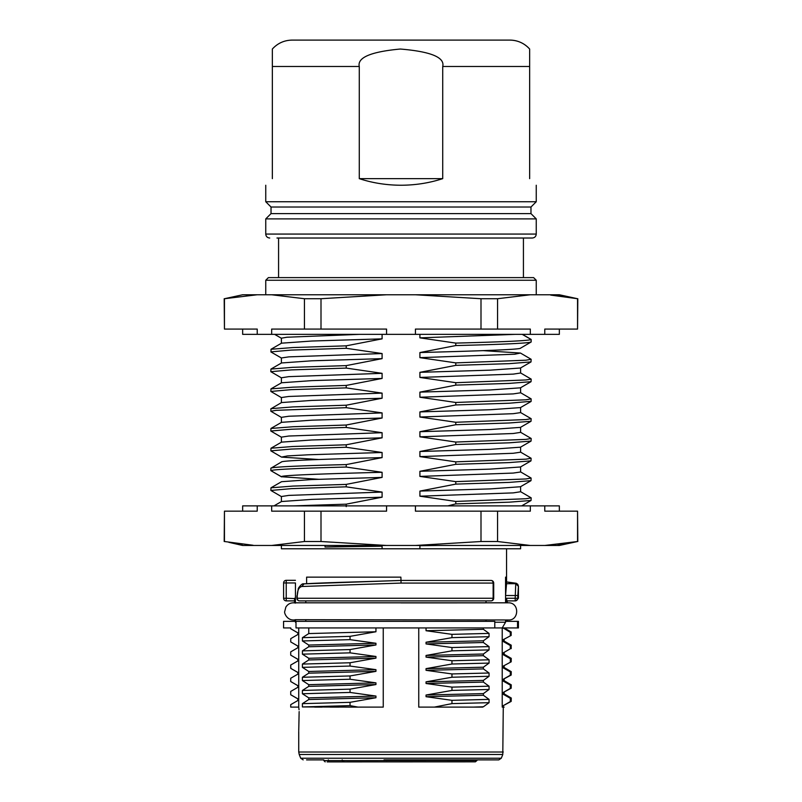 <?xml version="1.0" encoding="UTF-8"?>
<svg xmlns="http://www.w3.org/2000/svg" width="802" height="802" viewBox="0 0 802 802"><rect width="100%" height="100%" fill="white"/><g stroke="black" fill="none" stroke-linecap="round" stroke-linejoin="round"><path stroke-width="1.2" d="M520.598 545.47L520.598 548.768L281.402 548.768L281.402 545.47M375.095 545.47L382.093 546.202L382.093 548.768M419.907 548.768L419.907 545.711L422.113 545.47M382.093 546.202L325.041 547.024L325.041 545.47M325.041 547.024L375.095 545.54M437.491 545.47L419.907 545.711M228.851 542.332L242.655 545.47L386.564 545.47L321 541.51L321 511.165L386.564 511.165L386.564 505.882L415.436 505.882L415.436 511.165L481 511.165L481 541.51L415.436 545.47L386.564 545.47M415.436 545.47L559.345 545.47L577.55 541.51L544.779 545.47L556.027 544.698M386.564 505.882L257.221 505.882L257.221 511.165L224.45 511.165L224.45 541.51L253.081 545.26M242.294 544.307L240.74 544.117M557.851 544.508L577.55 541.51L577.55 511.165L544.779 511.165L544.779 505.882L415.436 505.882M577.811 541.51L577.55 511.165M530.333 545.47L497.561 541.51L497.561 511.165L481 511.165M530.333 505.882L530.333 511.165L497.561 511.165M497.561 541.51L481 541.51M321 541.51L304.439 541.51L271.667 545.47M271.667 505.882L271.667 511.165L304.439 511.165L304.439 541.51M224.45 511.165L224.189 541.51M257.221 505.882L242.655 505.882L242.655 511.165M559.345 511.165L559.345 505.882L544.779 505.882M321 511.165L304.439 511.165M382.093 334.354L382.093 338.855L346.233 345.832L346.223 348.299L382.093 353.542L382.093 358.644L346.233 365.622L346.233 368.088L382.093 373.331L382.093 378.444L346.223 385.421L346.223 387.877L382.093 393.12L382.093 398.233L346.223 405.21L346.223 407.677L382.093 412.91L382.093 418.022L346.233 425.01L346.233 427.466L382.093 432.709L382.093 437.822L346.223 444.789L346.223 447.265L382.093 452.498L382.093 457.611L346.233 464.589L346.233 467.045L382.093 472.298L382.093 477.401L346.233 484.388L346.233 486.844L382.093 492.087L382.093 497.2L346.223 504.167L346.223 506.643M447.797 505.882L455.777 503.897L455.777 501.44L419.907 496.187L419.907 491.085L455.777 484.107L455.777 481.641L419.907 476.408L419.907 471.295L455.767 464.318L455.777 461.852L419.907 456.609L419.907 451.506L455.767 444.529L455.767 442.062L419.907 436.819L419.907 431.707L455.777 424.729L455.777 422.273L419.907 417.03L419.907 411.917L455.777 404.94L455.777 402.474L419.907 397.241L419.907 392.128L455.767 385.14L455.767 382.684L419.907 377.441L419.907 372.328L455.777 365.361L455.777 362.885L419.907 357.652L419.907 352.539L455.767 345.562L455.767 343.096L419.907 337.853L419.907 334.354M281.402 343.256L281.402 338.183L286.926 337.231L359.527 334.354M346.233 345.832L292.86 347.557L271.006 349.271L281.532 343.176L311.908 341.02L382.093 338.855M271.006 349.271L270.996 352.008L281.522 358.093M346.243 348.299L291.337 350.083L270.886 351.877M382.093 353.542L288.79 356.87L281.402 357.963L281.402 363.025M346.233 365.622L292.73 367.326L270.926 369.08L281.512 362.965L311.697 360.81L382.093 358.644M270.926 369.08L270.825 371.677L291.377 369.902L346.233 368.088M281.522 377.932L270.825 371.677M382.093 373.331L288.77 376.639L281.402 377.782L281.402 382.845M346.223 385.421L292.85 387.165L270.966 388.88L281.532 382.775L311.878 380.619L382.093 378.444M270.966 388.88L270.845 391.446L291.236 389.652L346.223 387.877M281.522 397.682L270.845 391.446M382.093 393.12L288.79 396.459L281.402 397.541L281.402 402.634M382.093 398.233L311.677 400.419L281.512 402.564L270.875 408.85M346.223 405.21L292.74 406.925L270.946 408.669M281.542 417.511L270.845 411.246L276.099 410.343L346.223 407.677M281.402 422.413L281.402 417.351L288.82 416.238L382.093 412.91M346.223 425.03L292.88 426.744L270.946 428.458L281.542 422.333L311.928 420.178L382.093 418.022M270.946 428.458L270.815 431.025L291.327 429.23L346.223 427.446M281.512 437.27L270.815 431.025M382.093 432.709L288.79 436.027L281.402 437.14L281.402 442.203M346.223 444.799L292.69 446.503L270.976 448.238L281.512 442.143L311.677 439.987L382.093 437.822M270.976 448.238L270.865 450.864L291.216 449.07L346.223 447.255M382.093 452.498L308.179 454.794L287.377 455.927L281.532 457.1L270.865 450.864M281.532 457.1L318.665 459.506M281.462 461.972L270.875 468.238M281.412 462.072C280.179 460.579 325.742 459.125 382.093 457.611M346.233 464.589C298.214 465.772 273.091 466.964 270.855 468.178L270.855 470.624C273.091 469.451 298.214 468.258 346.233 467.045M382.093 472.298C325.752 473.731 280.169 475.255 281.412 476.729L318.665 479.295M346.223 484.408L292.951 486.082L270.976 487.806L281.532 481.701L311.848 479.546L382.093 477.401M270.976 487.806L270.865 490.443L291.467 488.639L346.223 486.824M281.512 496.659L270.865 490.443M382.093 492.087L288.78 495.395L281.402 496.528L281.402 501.601M273.983 505.882L281.512 501.531L311.717 499.385L382.093 497.2M346.223 504.167L293.311 505.882M242.655 329.071L242.655 334.354L559.345 334.354L559.345 329.071M271.667 334.354L271.667 329.071L304.439 329.071L304.439 298.725L271.667 294.765L257.221 294.765L224.45 298.725L224.45 329.071L257.221 329.071L257.221 334.354M304.439 298.725L321 298.725L386.564 294.765L271.667 294.765M257.091 294.765L242.655 294.765L224.45 298.725M550.683 295.086L577.55 298.725L559.345 294.765L415.436 294.765L481 298.725L497.561 298.725L530.333 294.765M386.564 294.765L415.436 294.765M247.587 295.387L246.635 295.477M235.096 296.89L228.65 297.943M224.189 298.725L224.45 329.071M544.779 334.354L544.779 329.071L577.55 329.071L577.55 298.725L570.603 297.472M567.816 297.031L557.851 295.727M415.436 334.354L415.436 329.071L530.333 329.071L530.333 334.354M497.561 329.071L497.561 298.725M577.55 329.071L577.811 298.725M481 329.071L481 298.725M321 298.725L321 329.071L386.564 329.071L386.564 334.354M304.439 329.071L321 329.071M536.247 280.249L533.611 277.612L268.389 277.612L265.753 280.249L536.247 280.249L536.247 294.765M278.575 238.024L278.575 277.612L523.425 277.612L523.425 238.024M276.971 238.024L532.287 238.024C534.713 237.773 536.037 236.45 536.247 234.064L536.247 218.896L265.753 218.896L271.026 213.613L530.974 213.613L536.247 218.896M530.974 213.613L530.974 207.016L271.026 207.016L271.026 213.613M271.026 207.016L265.753 201.743L536.247 201.743L530.974 207.016M359.276 66.486C357.161 57.574 370.845 51.759 400.318 49.032C430.824 51.569 444.96 57.393 442.724 66.486L442.724 178.645C429.481 182.986 415.566 185.182 401 185.242C386.434 185.182 372.519 182.986 359.276 178.645L359.276 66.486L272.349 66.486L272.349 49.092L272.349 178.645C263.517 187.478 263.517 187.478 272.349 178.645C263.517 187.478 263.517 187.478 272.349 178.645M529.651 50.336L529.651 49.032A26.386 26.386 90 0 0 509.861 40.1L292.139 40.1C284.259 40.24 277.662 43.218 272.349 49.032M529.651 178.645C538.483 187.478 538.483 187.478 529.651 178.645C538.483 187.478 538.483 187.478 529.651 178.645L529.651 49.032C524.338 43.218 517.731 40.24 509.861 40.1M359.276 178.645L442.724 178.645M419.907 337.853L515.265 334.354M531.044 339.386L531.165 339.517C528.909 340.7 503.776 341.893 455.767 343.096M455.767 345.562C503.776 344.379 528.909 343.186 531.155 341.973L531.124 341.903M419.907 357.652L514.623 354.223L520.468 353.05L483.335 350.644M520.548 348.168L531.155 341.983M520.588 348.088C521.821 349.562 476.248 351.025 419.907 352.539M520.468 353.05L531.135 359.286L525.932 360.208L455.777 362.885M455.777 365.351L509.31 363.647L531.024 361.913L531.135 359.286M531.024 361.913L520.488 368.008L490.323 370.153L419.907 372.328M419.907 377.441L513.21 374.123L520.598 373.01L520.598 367.938M520.488 372.88L531.185 379.125L525.912 379.968L455.777 382.704M455.777 385.12L509.12 383.396L531.054 381.692L531.185 379.125M531.054 381.692L520.458 387.817L490.082 389.972L419.907 392.128M520.598 387.737L520.598 392.8L513.18 393.912L419.907 397.241M520.458 392.639L531.155 398.895L525.901 399.807L455.777 402.474M455.777 404.94L509.26 403.226L531.124 401.301M419.907 411.917L490.323 409.732L520.488 407.586L531.054 401.481M419.907 417.03L513.21 413.692L520.598 412.609L520.598 407.516M520.478 412.469L531.155 418.694L525.942 419.566L455.777 422.273M455.777 424.729L509.15 422.985L531.034 421.271L531.155 418.694M531.034 421.271L520.468 427.376L490.122 429.531L419.907 431.707M419.907 436.819L513.23 433.511L520.598 432.368L520.598 427.306M520.478 432.218L531.175 438.473L525.922 439.386L455.767 442.062M455.767 444.529L509.27 442.814L531.074 441.07L531.175 438.473M531.074 441.07L520.488 447.185L490.323 449.341L419.907 451.506M419.907 456.609L513.21 453.28L520.598 452.188L520.598 447.125M455.757 461.852L525.952 459.165L531.114 458.263L520.478 452.057M455.767 464.318L509.14 462.594L530.994 460.879L531.114 458.263M530.994 460.879L520.468 466.975L490.092 469.13L419.907 471.295M419.907 476.408L513.22 473.07L520.598 471.987L520.598 466.894M520.468 471.827L531.114 478.052L525.952 478.964L455.777 481.641M531.114 478.052L531.004 480.659L509.26 482.393L455.907 484.107M531.004 480.659L520.478 486.744L490.222 488.899L419.907 491.085M419.907 496.187L513.22 492.889L520.598 491.746L520.598 486.674M520.488 491.616L531.175 497.841L525.952 498.744L455.777 501.44M455.777 503.897L509.25 502.172L531.044 500.478L531.175 497.841M281.542 476.879L270.855 470.634L281.412 476.729M506.563 548.768L506.563 583.535L505.561 595.515L505.561 577.139L506.563 577.139M306.615 583.706L306.615 577.139L400.88 577.139L401 580.478M401 602.883L485.3 602.873M294.545 619.876A8.581 8.581 0 0 0 295.437 619.695L508.368 619.976C519.084 620.758 519.786 602.553 508.368 602.813L507.455 602.813L506.463 598.252L515.185 598.252L515.746 583.686L506.513 583.696M295.437 603.094A8.581 8.581 0 0 0 294.545 602.914M294.545 598.593L286.234 598.252L286.234 600.888A2.637 2.637 90 0 1 283.597 598.252L283.597 582.954L286.234 582.954L286.234 598.252L283.597 598.252A2.637 2.637 0 0 0 286.234 600.888L294.545 600.888M295.437 602.813L295.437 582.954L286.234 582.954L286.234 580.317A2.637 2.637 -35.5 0 0 283.597 582.934L283.597 598.252M294.545 598.252L294.545 602.813L293.291 602.813C290.023 602.924 287.537 604.377 285.833 607.164L284.72 611.505C283.978 612.507 286.605 619.936 293.291 619.976L294.545 619.976L294.545 621.339L283.567 621.339L283.567 627.936L290.745 627.936L290.745 628.748L297.843 632.838L297.843 634.532L290.745 638.653L290.745 641.941L297.843 646.041L297.843 647.745L290.725 651.856L290.725 655.144L297.843 659.254L297.843 660.948L290.725 665.048L290.725 668.327L297.843 672.427L297.843 674.151L290.725 678.251L290.715 681.53L297.843 685.65L297.843 687.314L290.725 691.434L290.725 694.722L297.843 698.833L297.843 700.537L290.735 704.637L290.725 707.113L298.735 707.113L299.046 709.75M286.234 580.317L295.437 580.317L286.234 580.317A2.637 2.637 0 0 0 283.597 582.954M505.561 602.813L505.561 595.515L517.801 595.545L518.433 586.172L517.801 584.357L516.257 583.265L506.563 581.901L515.746 583.686L518.393 586.322M301.833 586.493C298.905 587.244 297.382 590.322 297.231 595.726L298.324 588.387C300.69 584.838 302.544 583.325 303.888 583.866L400.98 580.437L491.065 580.437L400.98 580.437C363.286 581.811 323.858 582.603 304.008 583.856L301.833 586.493L401.05 583.074L401 580.437L491.065 580.437A2.637 2.075 -90 0 1 493.14 583.074L401.05 583.074M486.022 600.888L486.022 602.813M305.813 602.813L305.813 600.888M297.231 595.726L297.231 598.252A2.637 2.336 90 0 0 299.567 600.888L491.065 600.888A2.637 2.075 -90 0 0 493.14 598.252L493.14 583.074L493.711 583.074A2.637 2.637 0 0 0 491.065 580.437M506.463 602.813L506.463 598.252M506.794 600.888L515.185 600.888A2.637 2.627 -90 0 0 517.801 598.252L517.801 595.545M518.433 586.172L518.433 598.252L515.185 598.252L515.185 600.888L507.455 600.888M305.813 621.339L305.813 619.976M486.022 619.976L486.022 621.339M483.385 706.783L473.27 707.113L483.385 706.783L489.06 702.682L451.957 703.615L451.957 700.326L426.052 696.697L483.385 695.284L489.06 699.384L489.06 702.682M483.385 693.6L426.052 695.023L451.957 690.422L451.957 687.124L426.052 683.504L426.052 681.83L483.385 680.397L483.385 682.091L489.06 686.191L489.06 689.489L483.385 693.6L483.385 695.284M483.385 680.397L489.06 676.286L489.06 673.008L483.385 668.908L483.385 667.194L489.07 663.094L489.08 659.805L483.385 655.685L483.385 654.011L489.06 649.901L489.06 646.612L483.385 642.512L426.052 643.926L451.957 647.545L451.957 650.833L426.052 655.445L426.052 657.119L483.385 655.685M483.385 640.788L426.052 642.232L451.957 637.64L451.957 634.352L489.05 633.41L489.05 636.698L483.385 640.788L483.385 642.512M489.05 633.41L483.385 629.309L426.052 630.723L451.957 634.352M483.385 627.936L483.385 629.309M494.784 621.339L494.784 627.936L295.998 627.936L295.998 621.339L494.784 621.339M494.784 622.222L505.561 622.222L505.561 619.976M505.561 622.222L502.222 627.936L494.784 627.936M504.107 693.86L511.265 698.021L510.303 698.301L510.303 701.6L503.135 705.73L503.135 707.113L502.222 707.113L502.222 627.936M510.303 698.301L503.135 694.211L504.157 693.931L504.157 692.276M504.087 680.647L511.255 684.828L510.303 685.119L510.303 688.407L503.135 692.537L503.135 694.211M510.303 685.119L503.135 681.048L504.157 680.738L504.157 679.083M504.097 667.485L511.245 671.645L510.313 671.916L510.313 675.214L503.135 679.334L503.135 681.048M510.313 671.916L503.135 667.825L504.157 667.555M503.135 666.151L511.215 661.8L503.135 666.151L503.135 667.825M510.313 662.021L510.313 658.723L503.135 654.632L503.135 652.938L510.293 648.818L510.293 645.53L503.135 641.45L504.157 641.149L504.157 639.475M503.135 639.735L511.175 635.415L503.135 639.735L503.135 641.45M510.303 635.615L510.303 632.327L503.135 627.936L517.531 627.936L517.531 621.339L506.463 621.339L506.463 619.976M298.735 627.936L298.735 707.113M295.437 619.976L295.998 623.184M295.437 622.222L295.998 622.222M308.76 627.936L308.76 633.57L302.414 637.67L302.414 640.958L308.76 645.059L308.76 646.763L302.414 650.873L350.053 649.56L350.053 652.848L375.948 656.477L375.948 658.141L350.043 662.763L350.043 666.051L375.948 669.66L375.948 671.354L350.043 675.956L350.043 679.244L375.948 682.863L375.948 684.537L350.043 689.149L350.043 692.437L375.948 696.056L375.948 697.74L350.043 702.331L350.043 705.63L357.993 707.113L302.394 706.943L302.394 703.655L308.76 699.544L375.948 697.74M375.948 656.477L308.76 658.272L302.414 654.161L302.414 650.873M308.76 658.272L308.76 659.966L302.404 664.076L302.394 667.364L308.76 671.474L308.76 673.169L302.394 677.269L302.394 680.557L308.76 684.677L308.76 686.362L302.394 690.462L302.394 693.75L308.76 697.86L308.76 699.544M482.674 707.113L418.754 707.113L418.754 627.936M383.246 627.936L383.246 707.113L348.248 707.113M338.915 707.113L330.143 707.113M322.073 707.113L314.745 707.113M298.745 730.552L299.146 711.574L298.745 730.552M297.903 685.72L290.715 681.54L290.715 678.251M290.855 668.427L290.725 666.402M297.903 659.334L290.725 655.144M297.903 646.111L290.745 641.941M297.913 632.918L290.745 628.748M290.745 627.936L283.567 627.936M283.567 621.339L294.545 621.339M357.993 707.113L383.246 707.113M375.948 627.936L375.948 631.755L350.043 636.357L350.053 639.645L375.948 643.274L375.948 644.958L350.053 649.56M302.394 706.943L350.043 705.63M350.043 702.331L302.394 703.655M308.76 697.86L375.948 696.056M302.394 693.75L350.043 692.437M350.043 689.149L302.394 690.462M375.948 684.537L308.76 686.362M308.76 684.677L375.948 682.863M302.394 680.557L350.043 679.244M350.043 675.956L302.394 677.269M308.76 673.169L375.948 671.354M308.76 671.474L375.948 669.66M302.394 667.364L350.043 666.051M350.043 662.763L302.404 664.076M375.948 658.141L308.76 659.966M302.414 654.161L350.053 652.848M375.948 644.958L308.76 646.763M375.948 643.274L308.76 645.059M302.414 640.958L350.053 639.645M350.043 636.357L302.414 637.67M375.948 631.755L308.76 633.57M384.008 759.885L498.834 759.885L384.008 759.885M306.575 759.885L323.838 759.885L323.838 760.577L342.193 760.577L342.193 759.885M327.136 761.9L475.365 761.84L476.969 759.885L495.425 759.885M328.339 759.885L329.061 761.9M475.365 761.84L414.885 761.86L475.365 761.84L476.969 760.517L342.193 760.577L344.238 761.89M387.176 761.87L357.161 761.89M418.754 707.113L434.393 707.103L451.957 703.615M426.052 695.023L426.052 696.697M426.052 681.83L451.957 677.229L451.957 673.941L426.052 670.322L483.385 668.908M483.385 667.194L426.052 668.637L426.052 670.322M426.052 668.637L451.947 664.016L451.957 660.728L426.052 657.119M426.052 642.232L426.052 643.926M426.052 627.936L426.052 630.723M451.957 637.64L489.05 636.698M489.06 646.612L451.957 647.545M451.957 650.833L489.06 649.901M483.385 654.011L426.052 655.445M489.08 659.805L451.957 660.728M451.947 664.016L489.07 663.094M489.06 673.008L451.957 673.941M451.957 677.229L489.06 676.286M426.052 683.504L483.385 682.091M489.06 686.191L451.957 687.124M451.957 690.422L489.06 689.489M489.06 699.384L451.957 700.326M473.27 707.113L434.393 707.103M504.077 707.053L503.135 707.113M503.135 706.823L504.157 707.113M503.135 705.73L511.195 701.399L511.265 698.021M510.303 701.6L511.195 701.399M503.135 692.537L511.185 688.216L511.255 684.828M510.303 688.407L511.185 688.216M503.135 679.334L511.195 675.023L511.245 671.645M510.313 675.214L511.195 675.023M511.215 661.8L511.225 658.372L504.097 654.262M510.313 658.723L511.285 658.442M504.157 652.688L504.157 654.332L503.135 654.632M510.293 648.818L503.135 652.938M511.195 648.628L511.195 645.169L504.097 641.069M510.293 645.53L511.255 645.239M511.175 635.415L511.175 631.976L504.187 627.936M510.303 632.327L511.225 632.036M504.157 627.956L503.135 628.237M517.531 627.936L518.433 627.936L518.433 621.339L517.531 621.339M536.247 234.064L265.753 234.064C265.963 236.45 267.287 237.773 269.713 238.024M529.651 66.486L442.724 66.486M522.212 334.354L531.165 339.517L531.155 341.973L531.165 339.517M303.888 583.866L304.519 583.846M296.92 595.726L296.92 598.252L493.711 598.252L493.711 583.074M503.265 752.025L298.735 752.025L299.206 754.471L502.794 754.471L503.265 707.113M299.206 754.471L300.71 758.231L501.29 758.231L502.794 754.471M342.023 761.89A1.323 0.662 -90 0 0 342.564 761.329M281.402 338.264L274.635 334.354M270.875 411.246L270.875 408.779M270.875 470.624L270.875 468.167M265.753 280.249L265.753 294.765M265.753 234.064L265.753 218.896M265.753 201.743L265.753 185.242M536.247 201.743L536.247 185.242M531.054 339.376L522.353 334.354M531.124 339.527L531.124 341.983M531.124 398.895L531.124 401.361M531.044 500.478L521.681 505.882M507.455 621.339L507.455 619.976L508.368 619.976M293.291 602.813L508.368 602.813M491.065 600.888A2.637 2.637 0 0 0 493.711 598.252M296.92 598.252A2.637 2.637 0 0 0 299.567 600.888M518.433 598.252L515.796 600.888M298.735 731.374L298.735 752.025M297.913 698.903L290.785 694.793M297.913 672.507L290.795 668.387M501.29 758.231L498.834 759.885M300.71 758.231L303.166 759.885M323.838 760.577L325.161 761.9M504.157 665.881L504.157 667.535"/></g></svg>
